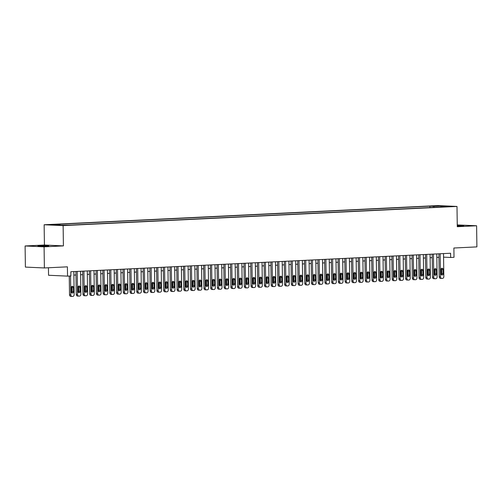 <?xml version="1.0" encoding="UTF-8"?>
<svg xmlns="http://www.w3.org/2000/svg" width="502" height="502" viewBox="0 0 502 502"><rect width="100%" height="100%" fill="white"/><g stroke="black" fill="none" stroke-linecap="round" stroke-linejoin="round"><path stroke-width="0.75" d="M46.617 246.131L48.744 245.905L45.726 245.723L37.92 246.055L46.617 246.131M457.272 226.019L463.785 225.687L457.266 225.536M67.218 225.304L62.875 225.266L67.218 225.304M48.443 267.761L48.543 275.259L67.532 276.125L70.889 275.962L70.832 271.739L450.589 253.24L450.645 257.47L454.009 257.3L453.877 248.013L476.9 246.89L476.605 225.768L457.259 224.921M25.1 245.967L25.395 267.089L44.383 267.955L44.088 246.84L63.409 245.898L63.126 225.624L44.138 224.758L44.427 245.026L25.1 245.967L44.088 246.84M63.126 225.624L456.996 206.441L438.014 205.569L44.138 224.758M447.847 206.46L452.057 206.491L447.847 206.724M434.155 207.364L433.521 206.316L429.932 206.153L56.224 224.356L59.813 224.519L52.421 224.877L60.221 225.235L71.209 225.04L444.916 206.837L441.321 206.673L441.107 207.025M433.521 206.316L440.919 205.958L448.719 206.316L441.321 206.673M67.532 276.125L67.4 266.838L44.383 267.955M456.996 206.441L457.278 226.709L476.605 225.768M443.561 257.143L450.645 257.47M73.888 275.09L75.965 274.989M80.609 274.763L82.686 274.663M87.329 274.437L89.412 274.337M94.05 274.111L96.133 274.01M100.77 273.778L102.854 273.678M107.497 273.452L109.574 273.352M114.218 273.126L116.295 273.025M120.938 272.799L123.015 272.699M127.659 272.473L129.736 272.373M134.379 272.147L136.456 272.04M141.1 271.814L143.183 271.714M147.82 271.488L149.903 271.387M154.541 271.162L156.624 271.061M161.267 270.835L163.345 270.735M167.988 270.509L170.065 270.409M174.709 270.183L176.786 270.076M181.429 269.85L183.506 269.75M188.15 269.524L190.233 269.423M194.87 269.197L196.953 269.097M201.591 268.871L203.674 268.771M208.317 268.545L210.394 268.445M215.038 268.219L217.115 268.112M221.758 267.886L223.836 267.786M228.479 267.56L230.556 267.459M235.2 267.233L237.277 267.133M241.92 266.907L244.003 266.807M248.641 266.581L250.724 266.48M255.361 266.255L257.444 266.148M262.088 265.922L264.165 265.822M268.808 265.596L270.885 265.495M275.529 265.269L277.606 265.169M282.249 264.943L284.327 264.843M288.97 264.617L291.053 264.516M295.691 264.284L297.774 264.184M302.411 263.958L304.494 263.857M309.138 263.632L311.215 263.531M315.858 263.305L317.935 263.205M322.579 262.979L324.656 262.879M329.299 262.653L331.376 262.546M336.02 262.32L338.097 262.22M342.74 261.994L344.824 261.893M349.461 261.667L351.544 261.567M356.182 261.341L358.265 261.241M362.908 261.015L364.985 260.914M369.629 260.689L371.706 260.582M376.349 260.356L378.426 260.256M383.07 260.03L385.147 259.929M389.79 259.703L391.874 259.603M396.511 259.377L398.594 259.277M403.231 259.051L405.315 258.95M409.958 258.725L412.035 258.618M416.679 258.392L418.756 258.292M423.399 258.066L425.476 257.965M430.12 257.739L432.197 257.639M436.84 257.413L438.924 257.313M429.95 207.564L429.932 206.153M59.813 224.519L60.246 225.235M440.737 207.044L440.919 205.958M63.409 245.898L44.427 245.026M443.511 253.585L443.837 276.633A1.694 1.343 92.6 0 1 442.513 278.39L441.842 278.422A1.694 1.343 92.6 0 1 441.741 278.422A1.694 1.343 92.6 0 1 440.474 276.797L440.154 253.748M438.873 253.811L439.194 276.74L440.474 276.797M443.191 273.621A1.355 1.073 -87.4 0 1 441.038 273.728L440.982 269.674A1.355 1.073 -87.4 0 1 443.134 269.568L443.191 273.621L441.904 273.565A1.355 1.073 -87.4 0 1 441.421 274.732M441.465 268.507A1.355 1.073 -87.4 0 1 441.848 269.511L441.904 273.565M441.641 278.415L440.561 278.365A1.694 1.343 -87.4 0 1 440.461 278.365A1.694 1.343 -87.4 0 1 439.194 276.74M436.79 253.918L437.116 276.966A1.694 1.343 92.6 0 1 435.792 278.717L435.121 278.748A1.694 1.343 92.6 0 1 435.021 278.748A1.694 1.343 92.6 0 1 433.753 277.129L433.433 254.081M432.153 254.144L432.473 277.066L433.753 277.129M436.464 273.954A1.355 1.073 -87.4 0 1 434.318 274.054L434.261 270.001A1.355 1.073 -87.4 0 1 436.407 269.894L436.464 273.954L435.184 273.891A1.355 1.073 -87.4 0 1 434.701 275.058M434.745 268.834A1.355 1.073 -87.4 0 1 435.127 269.838L435.184 273.891M434.92 278.742L433.841 278.692A1.694 1.343 -87.4 0 1 433.741 278.692A1.694 1.343 -87.4 0 1 432.473 277.066M430.07 254.244L430.39 277.292A1.694 1.343 92.6 0 1 429.072 279.043L428.401 279.081A1.694 1.343 92.6 0 1 428.3 279.081A1.694 1.343 92.6 0 1 427.033 277.455L426.713 254.407M425.426 254.47L425.746 277.393L427.033 277.455M429.743 274.28A1.355 1.073 -87.4 0 1 427.597 274.381L427.541 270.327A1.355 1.073 -87.4 0 1 429.687 270.227L429.743 274.28L428.463 274.217A1.355 1.073 -87.4 0 1 427.98 275.385M428.024 269.166A1.355 1.073 -87.4 0 1 428.407 270.164L428.463 274.217M428.2 279.068L427.114 279.018A1.694 1.343 -87.4 0 1 427.014 279.018A1.694 1.343 -87.4 0 1 425.746 277.393M423.349 254.57L423.669 277.619A1.694 1.343 92.6 0 1 422.351 279.376L421.68 279.407A1.694 1.343 92.6 0 1 421.58 279.407A1.694 1.343 92.6 0 1 420.312 277.782L419.986 254.734M418.706 254.796L419.026 277.725L420.312 277.782M423.023 274.607A1.355 1.073 -87.4 0 1 420.871 274.713L420.814 270.653A1.355 1.073 -87.4 0 1 422.966 270.553L423.023 274.607L421.743 274.55A1.355 1.073 -87.4 0 1 421.26 275.711M421.297 269.492A1.355 1.073 -87.4 0 1 421.686 270.49L421.743 274.55M421.479 279.394L420.394 279.344A1.694 1.343 -87.4 0 1 420.293 279.344A1.694 1.343 -87.4 0 1 419.026 277.725M416.629 254.897L416.949 277.945A1.694 1.343 92.6 0 1 415.631 279.702L414.959 279.733A1.694 1.343 92.6 0 1 414.859 279.733A1.694 1.343 92.6 0 1 413.592 278.108L413.265 255.06M411.985 255.123L412.305 278.052L413.592 278.108M416.302 274.933A1.355 1.073 -87.4 0 1 414.15 275.04L414.094 270.986A1.355 1.073 -87.4 0 1 416.246 270.879L416.302 274.933L415.022 274.876A1.355 1.073 -87.4 0 1 414.539 276.044M414.577 269.819A1.355 1.073 -87.4 0 1 414.966 270.823L415.022 274.876M414.759 279.721L413.673 279.677A1.694 1.343 -87.4 0 1 413.573 279.677A1.694 1.343 -87.4 0 1 412.305 278.052M409.908 255.223L410.228 278.271A1.694 1.343 92.6 0 1 408.91 280.028L408.233 280.06A1.694 1.343 92.6 0 1 408.132 280.06A1.694 1.343 92.6 0 1 406.871 278.434L406.545 255.386M405.265 255.449L405.585 278.378L406.871 278.434M409.582 275.259A1.355 1.073 -87.4 0 1 407.429 275.366L407.373 271.312A1.355 1.073 -87.4 0 1 409.525 271.205L409.582 275.259L408.295 275.203A1.355 1.073 -87.4 0 1 407.812 276.37M407.856 270.145A1.355 1.073 -87.4 0 1 408.239 271.149L408.295 275.203M408.032 280.053L406.953 280.003A1.694 1.343 -87.4 0 1 406.852 280.003A1.694 1.343 -87.4 0 1 405.585 278.378M403.188 255.549L403.508 278.597A1.694 1.343 92.6 0 1 402.184 280.354L401.512 280.386A1.694 1.343 92.6 0 1 401.412 280.386A1.694 1.343 92.6 0 1 400.144 278.761L399.824 255.713M398.544 255.775L398.864 278.704L400.144 278.761M402.861 275.585A1.355 1.073 -87.4 0 1 400.709 275.692L400.652 271.638A1.355 1.073 -87.4 0 1 402.805 271.532L402.861 275.585L401.575 275.529A1.355 1.073 -87.4 0 1 401.092 276.696M401.136 270.471A1.355 1.073 -87.4 0 1 401.518 271.475L401.575 275.529M401.311 280.38L400.232 280.329A1.694 1.343 -87.4 0 1 400.132 280.329A1.694 1.343 -87.4 0 1 398.864 278.704M396.467 255.882L396.787 278.93A1.694 1.343 92.6 0 1 395.463 280.681L394.792 280.712A1.694 1.343 92.6 0 1 394.691 280.712A1.694 1.343 92.6 0 1 393.424 279.093L393.104 256.045M391.824 256.108L392.144 279.03L393.424 279.093M396.141 275.918A1.355 1.073 -87.4 0 1 393.988 276.018L393.932 271.965A1.355 1.073 -87.4 0 1 396.084 271.858L396.141 275.918L394.854 275.855A1.355 1.073 -87.4 0 1 394.371 277.022M394.415 270.798A1.355 1.073 -87.4 0 1 394.798 271.802L394.854 275.855M394.591 280.706L393.512 280.656A1.694 1.343 -87.4 0 1 393.411 280.656A1.694 1.343 -87.4 0 1 392.144 279.03M389.74 256.208L390.067 279.256A1.694 1.343 92.6 0 1 388.743 281.007L388.071 281.045A1.694 1.343 92.6 0 1 387.971 281.045A1.694 1.343 92.6 0 1 386.703 279.419L386.383 256.371M385.103 256.434L385.423 279.357L386.703 279.419M389.414 276.244A1.355 1.073 -87.4 0 1 387.268 276.345L387.211 272.291A1.355 1.073 -87.4 0 1 389.357 272.191L389.414 276.244L388.134 276.182A1.355 1.073 -87.4 0 1 387.651 277.349M387.695 271.13A1.355 1.073 -87.4 0 1 388.077 272.128L388.134 276.182M387.87 281.032L386.791 280.982A1.694 1.343 -87.4 0 1 386.691 280.982A1.694 1.343 -87.4 0 1 385.423 279.357M383.02 256.535L383.346 279.583A1.694 1.343 92.6 0 1 382.022 281.34L381.351 281.371A1.694 1.343 92.6 0 1 381.25 281.371A1.694 1.343 92.6 0 1 379.983 279.746L379.663 256.698M378.382 256.76L378.703 279.689L379.983 279.746M382.693 276.571A1.355 1.073 -87.4 0 1 380.547 276.677L380.491 272.617A1.355 1.073 -87.4 0 1 382.637 272.517L382.693 276.571L381.413 276.514A1.355 1.073 -87.4 0 1 380.93 277.675M380.974 271.457A1.355 1.073 -87.4 0 1 381.357 272.454L381.413 276.514M381.15 281.358L380.07 281.308A1.694 1.343 -87.4 0 1 379.964 281.308A1.694 1.343 -87.4 0 1 378.703 279.689M376.299 256.861L376.619 279.909A1.694 1.343 92.6 0 1 375.301 281.666L374.63 281.697A1.694 1.343 92.6 0 1 374.53 281.697A1.694 1.343 92.6 0 1 373.262 280.072L372.942 257.024M371.656 257.087L371.976 280.016L373.262 280.072M375.973 276.897A1.355 1.073 -87.4 0 1 373.821 277.004L373.764 272.95A1.355 1.073 -87.4 0 1 375.916 272.843L375.973 276.897L374.693 276.84A1.355 1.073 -87.4 0 1 374.21 278.008M374.254 271.783A1.355 1.073 -87.4 0 1 374.636 272.787L374.693 276.84M374.429 281.685L373.344 281.641A1.694 1.343 -87.4 0 1 373.243 281.641A1.694 1.343 -87.4 0 1 371.976 280.016M369.579 257.187L369.899 280.235A1.694 1.343 92.6 0 1 368.581 281.992L367.91 282.024A1.694 1.343 92.6 0 1 367.809 282.024A1.694 1.343 92.6 0 1 366.542 280.398L366.215 257.35M364.935 257.413L365.255 280.342L366.542 280.398M369.252 277.223A1.355 1.073 -87.4 0 1 367.1 277.33L367.044 273.276A1.355 1.073 -87.4 0 1 369.196 273.17L369.252 277.223L367.972 277.167A1.355 1.073 -87.4 0 1 367.489 278.334M367.527 272.109A1.355 1.073 -87.4 0 1 367.916 273.113L367.972 277.167M367.709 282.017L366.623 281.967A1.694 1.343 -87.4 0 1 366.523 281.967A1.694 1.343 -87.4 0 1 365.255 280.342M362.858 257.513L363.178 280.562A1.694 1.343 92.6 0 1 361.86 282.319L361.189 282.35A1.694 1.343 92.6 0 1 361.082 282.35A1.694 1.343 92.6 0 1 359.821 280.731L359.495 257.683M358.215 257.739L358.535 280.668L359.821 280.731M362.532 277.55A1.355 1.073 -87.4 0 1 360.38 277.656L360.323 273.603A1.355 1.073 -87.4 0 1 362.475 273.496L362.532 277.55L361.252 277.493A1.355 1.073 -87.4 0 1 360.762 278.66M360.806 272.435A1.355 1.073 -87.4 0 1 361.195 273.439L361.252 277.493M360.982 282.344L359.903 282.293A1.694 1.343 -87.4 0 1 359.802 282.293A1.694 1.343 -87.4 0 1 358.535 280.668M356.138 257.846L356.458 280.894A1.694 1.343 92.6 0 1 355.14 282.645L354.462 282.676A1.694 1.343 92.6 0 1 354.362 282.682A1.694 1.343 92.6 0 1 353.094 281.057L352.774 258.009M351.494 258.072L351.814 280.994L353.094 281.057M355.811 277.882A1.355 1.073 -87.4 0 1 353.659 277.982L353.603 273.929A1.355 1.073 -87.4 0 1 355.755 273.822L355.811 277.882L354.525 277.819A1.355 1.073 -87.4 0 1 354.042 278.986M354.086 272.762A1.355 1.073 -87.4 0 1 354.468 273.766L354.525 277.819M354.261 282.67L353.182 282.62A1.694 1.343 -87.4 0 1 353.082 282.62A1.694 1.343 -87.4 0 1 351.814 280.994M349.417 258.172L349.737 281.22A1.694 1.343 92.6 0 1 348.413 282.971L347.742 283.009A1.694 1.343 92.6 0 1 347.641 283.009A1.694 1.343 92.6 0 1 346.374 281.384L346.054 258.335M344.774 258.398L345.094 281.321L346.374 281.384M349.091 278.208A1.355 1.073 -87.4 0 1 346.938 278.315L346.882 274.255A1.355 1.073 -87.4 0 1 349.034 274.155L349.091 278.208L347.804 278.146A1.355 1.073 -87.4 0 1 347.321 279.313M347.365 273.094A1.355 1.073 -87.4 0 1 347.748 274.092L347.804 278.146M347.541 282.996L346.462 282.946A1.694 1.343 -87.4 0 1 346.361 282.946A1.694 1.343 -87.4 0 1 345.094 281.321M342.69 258.499L343.017 281.547A1.694 1.343 92.6 0 1 341.693 283.304L341.021 283.335A1.694 1.343 92.6 0 1 340.921 283.335A1.694 1.343 92.6 0 1 339.653 281.71L339.333 258.662M338.053 258.725L338.373 281.653L339.653 281.71M342.37 278.535A1.355 1.073 -87.4 0 1 340.218 278.641L340.161 274.588A1.355 1.073 -87.4 0 1 342.314 274.481L342.37 278.535L341.084 278.478A1.355 1.073 -87.4 0 1 340.601 279.639M340.645 273.421A1.355 1.073 -87.4 0 1 341.027 274.418L341.084 278.478M340.82 283.323L339.741 283.272A1.694 1.343 -87.4 0 1 339.641 283.272A1.694 1.343 -87.4 0 1 338.373 281.653M335.97 258.825L336.296 281.873A1.694 1.343 92.6 0 1 334.972 283.63L334.301 283.661A1.694 1.343 92.6 0 1 334.2 283.661A1.694 1.343 92.6 0 1 332.933 282.036L332.613 258.988M331.333 259.051L331.653 281.98L332.933 282.036M335.643 278.861A1.355 1.073 -87.4 0 1 333.497 278.968L333.441 274.914A1.355 1.073 -87.4 0 1 335.587 274.807L335.643 278.861L334.363 278.805A1.355 1.073 -87.4 0 1 333.88 279.972M333.924 273.747A1.355 1.073 -87.4 0 1 334.307 274.751L334.363 278.805M334.1 283.655L333.021 283.605A1.694 1.343 -87.4 0 1 332.92 283.605A1.694 1.343 -87.4 0 1 331.653 281.98M329.249 259.151L329.569 282.199A1.694 1.343 92.6 0 1 328.252 283.956L327.58 283.988A1.694 1.343 92.6 0 1 327.48 283.988A1.694 1.343 92.6 0 1 326.212 282.362L325.892 259.314M324.606 259.377L324.926 282.306L326.212 282.362M328.923 279.187A1.355 1.073 -87.4 0 1 326.777 279.294L326.72 275.24A1.355 1.073 -87.4 0 1 328.866 275.134L328.923 279.187L327.643 279.131A1.355 1.073 -87.4 0 1 327.16 280.298M327.204 274.073A1.355 1.073 -87.4 0 1 327.586 275.077L327.643 279.131M327.379 283.981L326.294 283.931A1.694 1.343 -87.4 0 1 326.193 283.931A1.694 1.343 -87.4 0 1 324.926 282.306M322.529 259.478L322.849 282.526A1.694 1.343 92.6 0 1 321.531 284.283L320.86 284.314A1.694 1.343 92.6 0 1 320.759 284.314A1.694 1.343 92.6 0 1 319.492 282.695L319.165 259.647M317.885 259.703L318.205 282.632L319.492 282.695M322.202 279.52A1.355 1.073 -87.4 0 1 320.05 279.62L319.994 275.567A1.355 1.073 -87.4 0 1 322.146 275.46L322.202 279.52L320.922 279.457A1.355 1.073 -87.4 0 1 320.439 280.624M320.477 274.399A1.355 1.073 -87.4 0 1 320.866 275.403L320.922 279.457M320.659 284.308L319.573 284.257A1.694 1.343 -87.4 0 1 319.473 284.257A1.694 1.343 -87.4 0 1 318.205 282.632M315.808 259.81L316.128 282.858A1.694 1.343 92.6 0 1 314.81 284.609L314.139 284.647A1.694 1.343 92.6 0 1 314.039 284.647A1.694 1.343 92.6 0 1 312.771 283.021L312.445 259.973M311.165 260.036L311.485 282.959L312.771 283.021M315.482 279.846A1.355 1.073 -87.4 0 1 313.33 279.947L313.273 275.893A1.355 1.073 -87.4 0 1 315.425 275.793L315.482 279.846L314.202 279.783A1.355 1.073 -87.4 0 1 313.719 280.951M313.756 274.726A1.355 1.073 -87.4 0 1 314.145 275.73L314.202 279.783M313.938 284.634L312.853 284.584A1.694 1.343 -87.4 0 1 312.752 284.584A1.694 1.343 -87.4 0 1 311.485 282.959M309.088 260.136L309.408 283.184A1.694 1.343 92.6 0 1 308.09 284.935L307.412 284.973A1.694 1.343 92.6 0 1 307.312 284.973A1.694 1.343 92.6 0 1 306.044 283.348L305.724 260.3M304.444 260.362L304.764 283.291L306.044 283.348M308.761 280.172A1.355 1.073 -87.4 0 1 306.609 280.279L306.553 276.219A1.355 1.073 -87.4 0 1 308.705 276.119L308.761 280.172L307.475 280.116A1.355 1.073 -87.4 0 1 306.992 281.277M307.036 275.058A1.355 1.073 -87.4 0 1 307.419 276.056L307.475 280.116M307.211 284.96L306.132 284.91A1.694 1.343 -87.4 0 1 306.032 284.91A1.694 1.343 -87.4 0 1 304.764 283.291M302.367 260.463L302.687 283.511A1.694 1.343 92.6 0 1 301.363 285.268L300.692 285.299A1.694 1.343 92.6 0 1 300.591 285.299A1.694 1.343 92.6 0 1 299.324 283.674L299.004 260.626M297.724 260.689L298.044 283.617L299.324 283.674M302.041 280.499A1.355 1.073 -87.4 0 1 299.889 280.605L299.832 276.552A1.355 1.073 -87.4 0 1 301.984 276.445L302.041 280.499L300.754 280.442A1.355 1.073 -87.4 0 1 300.271 281.603M300.315 275.385A1.355 1.073 -87.4 0 1 300.698 276.389L300.754 280.442M300.491 285.287L299.412 285.243A1.694 1.343 -87.4 0 1 299.311 285.243A1.694 1.343 -87.4 0 1 298.044 283.617M295.647 260.789L295.967 283.837A1.694 1.343 92.6 0 1 294.643 285.594L293.971 285.625A1.694 1.343 92.6 0 1 293.871 285.625A1.694 1.343 92.6 0 1 292.603 284L292.283 260.952M291.003 261.015L291.323 283.944L292.603 284M295.32 280.825A1.355 1.073 -87.4 0 1 293.168 280.932L293.112 276.878A1.355 1.073 -87.4 0 1 295.264 276.771L295.32 280.825L294.034 280.769A1.355 1.073 -87.4 0 1 293.551 281.936M293.595 275.711A1.355 1.073 -87.4 0 1 293.977 276.715L294.034 280.769M293.77 285.619L292.691 285.569A1.694 1.343 -87.4 0 1 292.591 285.569A1.694 1.343 -87.4 0 1 291.323 283.944M288.92 261.115L289.246 284.163A1.694 1.343 92.6 0 1 287.922 285.92L287.251 285.952A1.694 1.343 92.6 0 1 287.15 285.952A1.694 1.343 92.6 0 1 285.883 284.327L285.563 261.278M284.283 261.341L284.603 284.27L285.883 284.327M288.594 281.151A1.355 1.073 -87.4 0 1 286.447 281.258L286.391 277.204A1.355 1.073 -87.4 0 1 288.537 277.098L288.594 281.151L287.313 281.095A1.355 1.073 -87.4 0 1 286.83 282.262M286.874 276.037A1.355 1.073 -87.4 0 1 287.257 277.041L287.313 281.095M287.05 285.945L285.971 285.895A1.694 1.343 -87.4 0 1 285.87 285.895A1.694 1.343 -87.4 0 1 284.603 284.27M282.199 261.442L282.526 284.49A1.694 1.343 92.6 0 1 281.202 286.247L280.53 286.278A1.694 1.343 92.6 0 1 280.43 286.278A1.694 1.343 92.6 0 1 279.162 284.659L278.842 261.611M277.562 261.674L277.882 284.596L279.162 284.659M281.873 281.484A1.355 1.073 -87.4 0 1 279.727 281.584L279.67 277.531A1.355 1.073 -87.4 0 1 281.817 277.424L281.873 281.484L280.593 281.421A1.355 1.073 -87.4 0 1 280.11 282.588M280.154 276.364A1.355 1.073 -87.4 0 1 280.536 277.368L280.593 281.421M280.329 286.272L279.25 286.222A1.694 1.343 -87.4 0 1 279.143 286.222A1.694 1.343 -87.4 0 1 277.882 284.596M275.479 261.774L275.799 284.822A1.694 1.343 92.6 0 1 274.481 286.573L273.81 286.611A1.694 1.343 92.6 0 1 273.709 286.611A1.694 1.343 92.6 0 1 272.442 284.985L272.122 261.937M270.835 262L271.155 284.923L272.442 284.985M275.152 281.81A1.355 1.073 -87.4 0 1 273 281.911L272.944 277.857A1.355 1.073 -87.4 0 1 275.096 277.757L275.152 281.81L273.872 281.748A1.355 1.073 -87.4 0 1 273.389 282.915M273.433 276.69A1.355 1.073 -87.4 0 1 273.816 277.694L273.872 281.748M273.609 286.598L272.523 286.548A1.694 1.343 -87.4 0 1 272.423 286.548A1.694 1.343 -87.4 0 1 271.155 284.923M268.758 262.1L269.078 285.149A1.694 1.343 92.6 0 1 267.761 286.899L267.089 286.937A1.694 1.343 92.6 0 1 266.989 286.937A1.694 1.343 92.6 0 1 265.721 285.312L265.395 262.264M264.115 262.326L264.435 285.255L265.721 285.312M268.432 282.137A1.355 1.073 -87.4 0 1 266.28 282.243L266.223 278.183A1.355 1.073 -87.4 0 1 268.375 278.083L268.432 282.137L267.152 282.08A1.355 1.073 -87.4 0 1 266.669 283.241M266.706 277.022A1.355 1.073 -87.4 0 1 267.095 278.02L267.152 282.08M266.888 286.924L265.803 286.874A1.694 1.343 -87.4 0 1 265.702 286.874A1.694 1.343 -87.4 0 1 264.435 285.255M262.038 262.427L262.358 285.475A1.694 1.343 92.6 0 1 261.04 287.232L260.369 287.263A1.694 1.343 92.6 0 1 260.262 287.263A1.694 1.343 92.6 0 1 259.001 285.638L258.674 262.59M257.394 262.653L257.714 285.582L259.001 285.638M261.711 282.463A1.355 1.073 -87.4 0 1 259.559 282.57L259.503 278.516A1.355 1.073 -87.4 0 1 261.655 278.409L261.711 282.463L260.431 282.406A1.355 1.073 -87.4 0 1 259.942 283.574M259.986 277.349A1.355 1.073 -87.4 0 1 260.375 278.353L260.431 282.406M260.161 287.251L259.082 287.207A1.694 1.343 -87.4 0 1 258.982 287.207A1.694 1.343 -87.4 0 1 257.714 285.582M255.317 262.753L255.637 285.801A1.694 1.343 92.6 0 1 254.319 287.558L253.642 287.59A1.694 1.343 92.6 0 1 253.541 287.59A1.694 1.343 92.6 0 1 252.274 285.964L251.954 262.916M250.674 262.979L250.994 285.908L252.274 285.964M254.991 282.789A1.355 1.073 -87.4 0 1 252.839 282.896L252.782 278.842A1.355 1.073 -87.4 0 1 254.934 278.735L254.991 282.789L253.705 282.733A1.355 1.073 -87.4 0 1 253.221 283.9M253.265 277.675A1.355 1.073 -87.4 0 1 253.648 278.679L253.705 282.733M253.441 287.583L252.362 287.533A1.694 1.343 -87.4 0 1 252.261 287.533A1.694 1.343 -87.4 0 1 250.994 285.908M248.597 263.079L248.917 286.127A1.694 1.343 92.6 0 1 247.593 287.884L246.921 287.916A1.694 1.343 92.6 0 1 246.821 287.916A1.694 1.343 92.6 0 1 245.553 286.291L245.233 263.243M243.953 263.305L244.273 286.234L245.553 286.291M248.27 283.115A1.355 1.073 -87.4 0 1 246.118 283.222L246.062 279.168A1.355 1.073 -87.4 0 1 248.214 279.062L248.27 283.115L246.984 283.059A1.355 1.073 -87.4 0 1 246.501 284.226M246.545 278.001A1.355 1.073 -87.4 0 1 246.928 279.005L246.984 283.059M246.72 287.91L245.641 287.859A1.694 1.343 -87.4 0 1 245.541 287.859A1.694 1.343 -87.4 0 1 244.273 286.234M241.87 263.412L242.196 286.46A1.694 1.343 92.6 0 1 240.872 288.211L240.201 288.242A1.694 1.343 92.6 0 1 240.1 288.242A1.694 1.343 92.6 0 1 238.833 286.623L238.513 263.575M237.233 263.638L237.553 286.56L238.833 286.623M241.55 283.448A1.355 1.073 -87.4 0 1 239.398 283.548L239.341 279.495A1.355 1.073 -87.4 0 1 241.493 279.388L241.55 283.448L240.263 283.385A1.355 1.073 -87.4 0 1 239.78 284.552M239.824 278.328A1.355 1.073 -87.4 0 1 240.207 279.332L240.263 283.385M240 288.236L238.921 288.186A1.694 1.343 -87.4 0 1 238.82 288.186A1.694 1.343 -87.4 0 1 237.553 286.56M235.149 263.738L235.476 286.786A1.694 1.343 92.6 0 1 234.152 288.537L233.48 288.575A1.694 1.343 92.6 0 1 233.38 288.575A1.694 1.343 92.6 0 1 232.112 286.949L231.792 263.901M230.512 263.964L230.832 286.887L232.112 286.949M234.823 283.774A1.355 1.073 -87.4 0 1 232.677 283.875L232.621 279.821A1.355 1.073 -87.4 0 1 234.767 279.721L234.823 283.774L233.543 283.712A1.355 1.073 -87.4 0 1 233.06 284.879M233.104 278.654A1.355 1.073 -87.4 0 1 233.486 279.658L233.543 283.712M233.279 288.562L232.2 288.512A1.694 1.343 -87.4 0 1 232.1 288.512A1.694 1.343 -87.4 0 1 230.832 286.887M228.429 264.065L228.749 287.113A1.694 1.343 92.6 0 1 227.431 288.87L226.76 288.901A1.694 1.343 92.6 0 1 226.659 288.901A1.694 1.343 92.6 0 1 225.392 287.276L225.072 264.228M223.785 264.29L224.105 287.219L225.392 287.276M228.103 284.101A1.355 1.073 -87.4 0 1 225.956 284.207L225.9 280.147A1.355 1.073 -87.4 0 1 228.046 280.047L228.103 284.101L226.822 284.044A1.355 1.073 -87.4 0 1 226.339 285.205M226.383 278.986A1.355 1.073 -87.4 0 1 226.766 279.984L226.822 284.044M226.559 288.888L225.473 288.838A1.694 1.343 -87.4 0 1 225.373 288.838A1.694 1.343 -87.4 0 1 224.105 287.219M221.708 264.391L222.028 287.439A1.694 1.343 92.6 0 1 220.711 289.196L220.039 289.227A1.694 1.343 92.6 0 1 219.939 289.227A1.694 1.343 92.6 0 1 218.671 287.602L218.345 264.554M217.065 264.617L217.385 287.546L218.671 287.602M221.382 284.427A1.355 1.073 -87.4 0 1 219.23 284.534L219.173 280.48A1.355 1.073 -87.4 0 1 221.326 280.373L221.382 284.427L220.102 284.37A1.355 1.073 -87.4 0 1 219.619 285.538M219.656 279.313A1.355 1.073 -87.4 0 1 220.045 280.317L220.102 284.37M219.838 289.215L218.753 289.171A1.694 1.343 -87.4 0 1 218.652 289.171A1.694 1.343 -87.4 0 1 217.385 287.546M214.988 264.717L215.308 287.765A1.694 1.343 92.6 0 1 213.99 289.522L213.319 289.554A1.694 1.343 92.6 0 1 213.218 289.554A1.694 1.343 92.6 0 1 211.951 287.928L211.624 264.88M210.344 264.943L210.664 287.872L211.951 287.928M214.661 284.753A1.355 1.073 -87.4 0 1 212.509 284.86L212.453 280.806A1.355 1.073 -87.4 0 1 214.605 280.7L214.661 284.753L213.381 284.697A1.355 1.073 -87.4 0 1 212.898 285.864M212.936 279.639A1.355 1.073 -87.4 0 1 213.325 280.643L213.381 284.697M213.118 289.547L212.032 289.497A1.694 1.343 -87.4 0 1 211.932 289.497A1.694 1.343 -87.4 0 1 210.664 287.872M208.267 265.043L208.587 288.092A1.694 1.343 92.6 0 1 207.27 289.849L206.592 289.88A1.694 1.343 92.6 0 1 206.491 289.88A1.694 1.343 92.6 0 1 205.224 288.255L204.904 265.207M203.624 265.269L203.944 288.198L205.224 288.255M207.941 285.08A1.355 1.073 -87.4 0 1 205.789 285.186L205.732 281.133A1.355 1.073 -87.4 0 1 207.884 281.026L207.941 285.08L206.655 285.023A1.355 1.073 -87.4 0 1 206.171 286.19M206.215 279.965A1.355 1.073 -87.4 0 1 206.598 280.969L206.655 285.023M206.391 289.874L205.312 289.823A1.694 1.343 -87.4 0 1 205.211 289.823A1.694 1.343 -87.4 0 1 203.944 288.198M201.547 265.376L201.867 288.424A1.694 1.343 92.6 0 1 200.543 290.175L199.871 290.206A1.694 1.343 92.6 0 1 199.771 290.206A1.694 1.343 92.6 0 1 198.503 288.587L198.183 265.539M196.903 265.602L197.223 288.524L198.503 288.587M201.22 285.412A1.355 1.073 -87.4 0 1 199.068 285.512L199.012 281.459A1.355 1.073 -87.4 0 1 201.164 281.352L201.22 285.412L199.934 285.349A1.355 1.073 -87.4 0 1 199.451 286.517M199.495 280.292A1.355 1.073 -87.4 0 1 199.878 281.296L199.934 285.349M199.67 290.2L198.591 290.15A1.694 1.343 -87.4 0 1 198.491 290.15A1.694 1.343 -87.4 0 1 197.223 288.524M194.82 265.702L195.146 288.75A1.694 1.343 92.6 0 1 193.822 290.501L193.151 290.539A1.694 1.343 92.6 0 1 193.05 290.539A1.694 1.343 92.6 0 1 191.783 288.914L191.463 265.865M190.183 265.928L190.503 288.851L191.783 288.914M194.5 285.738A1.355 1.073 -87.4 0 1 192.348 285.839L192.291 281.785A1.355 1.073 -87.4 0 1 194.443 281.685L194.5 285.738L193.214 285.676A1.355 1.073 -87.4 0 1 192.73 286.843M192.774 280.624A1.355 1.073 -87.4 0 1 193.157 281.622L193.214 285.676M192.95 290.526L191.871 290.476A1.694 1.343 -87.4 0 1 191.77 290.476A1.694 1.343 -87.4 0 1 190.503 288.851M188.099 266.029L188.426 289.077A1.694 1.343 92.6 0 1 187.102 290.834L186.43 290.865A1.694 1.343 92.6 0 1 186.33 290.865A1.694 1.343 92.6 0 1 185.062 289.24L184.742 266.192M183.462 266.255L183.782 289.183L185.062 289.24M187.773 286.065A1.355 1.073 -87.4 0 1 185.627 286.171L185.571 282.111A1.355 1.073 -87.4 0 1 187.717 282.011L187.773 286.065L186.493 286.008A1.355 1.073 -87.4 0 1 186.01 287.169M186.054 280.951A1.355 1.073 -87.4 0 1 186.437 281.948L186.493 286.008M186.229 290.853L185.15 290.802A1.694 1.343 -87.4 0 1 185.05 290.802A1.694 1.343 -87.4 0 1 183.782 289.183M181.379 266.355L181.705 289.403A1.694 1.343 92.6 0 1 180.381 291.16L179.71 291.191A1.694 1.343 92.6 0 1 179.609 291.191A1.694 1.343 92.6 0 1 178.342 289.566L178.022 266.518M176.742 266.581L177.062 289.51L178.342 289.566M181.053 286.391A1.355 1.073 -87.4 0 1 178.907 286.498L178.85 282.444A1.355 1.073 -87.4 0 1 180.996 282.337L181.053 286.391L179.772 286.335A1.355 1.073 -87.4 0 1 179.289 287.502M179.333 281.277A1.355 1.073 -87.4 0 1 179.716 282.281L179.772 286.335M179.509 291.179L178.43 291.135A1.694 1.343 -87.4 0 1 178.323 291.135A1.694 1.343 -87.4 0 1 177.062 289.51M174.658 266.681L174.978 289.729A1.694 1.343 92.6 0 1 173.661 291.486L172.989 291.518A1.694 1.343 92.6 0 1 172.889 291.518A1.694 1.343 92.6 0 1 171.621 289.892L171.301 266.844M170.015 266.907L170.335 289.836L171.621 289.892M174.332 286.717A1.355 1.073 -87.4 0 1 172.18 286.824L172.123 282.77A1.355 1.073 -87.4 0 1 174.276 282.664L174.332 286.717L173.052 286.661A1.355 1.073 -87.4 0 1 172.569 287.828M172.606 281.603A1.355 1.073 -87.4 0 1 172.995 282.607L173.052 286.661M172.788 291.511L171.703 291.461A1.694 1.343 -87.4 0 1 171.602 291.461A1.694 1.343 -87.4 0 1 170.335 289.836M167.938 267.008L168.258 290.056A1.694 1.343 92.6 0 1 166.94 291.813L166.269 291.844A1.694 1.343 92.6 0 1 166.168 291.844A1.694 1.343 92.6 0 1 164.901 290.219L164.574 267.177M163.294 267.233L163.614 290.162L164.901 290.219M167.612 287.044A1.355 1.073 -87.4 0 1 165.459 287.15L165.403 283.097A1.355 1.073 -87.4 0 1 167.555 282.99L167.612 287.044L166.331 286.987A1.355 1.073 -87.4 0 1 165.848 288.154M165.886 281.929A1.355 1.073 -87.4 0 1 166.275 282.933L166.331 286.987M166.068 291.838L164.982 291.787A1.694 1.343 -87.4 0 1 164.882 291.787A1.694 1.343 -87.4 0 1 163.614 290.162M161.217 267.34L161.537 290.388A1.694 1.343 92.6 0 1 160.22 292.139L159.548 292.17A1.694 1.343 92.6 0 1 159.441 292.17A1.694 1.343 92.6 0 1 158.18 290.551L157.854 267.503M156.574 267.566L156.894 290.489L158.18 290.551M160.891 287.376A1.355 1.073 -87.4 0 1 158.739 287.477L158.682 283.423A1.355 1.073 -87.4 0 1 160.835 283.316L160.891 287.376L159.611 287.313A1.355 1.073 -87.4 0 1 159.121 288.481M159.165 282.256A1.355 1.073 -87.4 0 1 159.548 283.26L159.611 287.313M159.341 292.164L158.262 292.114A1.694 1.343 -87.4 0 1 158.161 292.114A1.694 1.343 -87.4 0 1 156.894 290.489M154.497 267.666L154.817 290.714A1.694 1.343 92.6 0 1 153.499 292.465L152.821 292.503A1.694 1.343 92.6 0 1 152.721 292.503A1.694 1.343 92.6 0 1 151.453 290.878L151.133 267.83M149.853 267.892L150.173 290.815L151.453 290.878M154.17 287.702A1.355 1.073 -87.4 0 1 152.018 287.809L151.962 283.749A1.355 1.073 -87.4 0 1 154.114 283.649L154.17 287.702L152.884 287.64A1.355 1.073 -87.4 0 1 152.401 288.807M152.445 282.588A1.355 1.073 -87.4 0 1 152.828 283.586L152.884 287.64M152.621 292.49L151.541 292.44A1.694 1.343 -87.4 0 1 151.441 292.44A1.694 1.343 -87.4 0 1 150.173 290.815M147.776 267.993L148.096 291.041A1.694 1.343 92.6 0 1 146.772 292.798L146.101 292.829A1.694 1.343 92.6 0 1 146 292.829A1.694 1.343 92.6 0 1 144.733 291.204L144.413 268.156M143.133 268.219L143.453 291.147L144.733 291.204M147.45 288.029A1.355 1.073 -87.4 0 1 145.298 288.135L145.241 284.082A1.355 1.073 -87.4 0 1 147.393 283.975L147.45 288.029L146.164 287.972A1.355 1.073 -87.4 0 1 145.68 289.133M145.724 282.915A1.355 1.073 -87.4 0 1 146.107 283.912L146.164 287.972M145.9 292.817L144.821 292.766A1.694 1.343 -87.4 0 1 144.72 292.766A1.694 1.343 -87.4 0 1 143.453 291.147M141.049 268.319L141.376 291.367A1.694 1.343 92.6 0 1 140.052 293.124L139.38 293.155A1.694 1.343 92.6 0 1 139.28 293.155A1.694 1.343 92.6 0 1 138.012 291.53L137.692 268.482M136.412 268.545L136.732 291.474L138.012 291.53M140.729 288.355A1.355 1.073 -87.4 0 1 138.577 288.462L138.521 284.408A1.355 1.073 -87.4 0 1 140.673 284.301L140.729 288.355L139.443 288.299A1.355 1.073 -87.4 0 1 138.96 289.466M139.004 283.241A1.355 1.073 -87.4 0 1 139.387 284.245L139.443 288.299M139.179 293.149L138.1 293.099A1.694 1.343 -87.4 0 1 138 293.099A1.694 1.343 -87.4 0 1 136.732 291.474M134.329 268.645L134.655 291.693A1.694 1.343 92.6 0 1 133.331 293.45L132.66 293.482A1.694 1.343 92.6 0 1 132.559 293.482A1.694 1.343 92.6 0 1 131.292 291.857L130.972 268.808M129.692 268.871L130.012 291.8L131.292 291.857M134.003 288.681A1.355 1.073 -87.4 0 1 131.857 288.788L131.8 284.734A1.355 1.073 -87.4 0 1 133.946 284.628L134.003 288.681L132.723 288.625A1.355 1.073 -87.4 0 1 132.239 289.792M132.283 283.567A1.355 1.073 -87.4 0 1 132.666 284.571L132.723 288.625M132.459 293.475L131.38 293.425A1.694 1.343 -87.4 0 1 131.279 293.425A1.694 1.343 -87.4 0 1 130.012 291.8M127.608 268.972L127.928 292.02A1.694 1.343 92.6 0 1 126.611 293.777L125.939 293.808A1.694 1.343 92.6 0 1 125.839 293.808A1.694 1.343 92.6 0 1 124.571 292.189L124.251 269.141M122.965 269.197L123.285 292.126L124.571 292.189M127.282 289.014A1.355 1.073 -87.4 0 1 125.136 289.114L125.073 285.061A1.355 1.073 -87.4 0 1 127.226 284.954L127.282 289.014L126.002 288.951A1.355 1.073 -87.4 0 1 125.519 290.118M125.563 283.894A1.355 1.073 -87.4 0 1 125.946 284.898L126.002 288.951M125.738 293.802L124.653 293.752A1.694 1.343 -87.4 0 1 124.552 293.752A1.694 1.343 -87.4 0 1 123.285 292.126M120.888 269.304L121.208 292.352A1.694 1.343 92.6 0 1 119.89 294.103L119.219 294.141A1.694 1.343 92.6 0 1 119.118 294.141A1.694 1.343 92.6 0 1 117.851 292.515L117.524 269.467M116.244 269.53L116.564 292.453L117.851 292.515M120.562 289.34A1.355 1.073 -87.4 0 1 118.409 289.441L118.353 285.387A1.355 1.073 -87.4 0 1 120.505 285.287L120.562 289.34L119.281 289.277A1.355 1.073 -87.4 0 1 118.798 290.445M118.836 284.22A1.355 1.073 -87.4 0 1 119.225 285.224L119.281 289.277M119.018 294.128L117.932 294.078A1.694 1.343 -87.4 0 1 117.832 294.078A1.694 1.343 -87.4 0 1 116.564 292.453M114.167 269.63L114.487 292.679A1.694 1.343 92.6 0 1 113.17 294.429L112.498 294.467A1.694 1.343 92.6 0 1 112.398 294.467A1.694 1.343 92.6 0 1 111.13 292.842L110.804 269.794M109.524 269.856L109.844 292.785L111.13 292.842M113.841 289.667A1.355 1.073 -87.4 0 1 111.689 289.773L111.632 285.713A1.355 1.073 -87.4 0 1 113.785 285.613L113.841 289.667L112.561 289.61A1.355 1.073 -87.4 0 1 112.078 290.771M112.115 284.552A1.355 1.073 -87.4 0 1 112.504 285.55L112.561 289.61M112.297 294.454L111.212 294.404A1.694 1.343 -87.4 0 1 111.111 294.404A1.694 1.343 -87.4 0 1 109.844 292.785M107.447 269.957L107.767 293.005A1.694 1.343 92.6 0 1 106.449 294.762L105.771 294.793A1.694 1.343 92.6 0 1 105.671 294.793A1.694 1.343 92.6 0 1 104.403 293.168L104.083 270.12M102.803 270.183L103.123 293.112L104.403 293.168M107.121 289.993A1.355 1.073 -87.4 0 1 104.968 290.1L104.912 286.046A1.355 1.073 -87.4 0 1 107.064 285.939L107.121 289.993L105.834 289.936A1.355 1.073 -87.4 0 1 105.351 291.097M105.395 284.879A1.355 1.073 -87.4 0 1 105.778 285.883L105.834 289.936M105.571 294.781L104.491 294.73A1.694 1.343 -87.4 0 1 104.391 294.737A1.694 1.343 -87.4 0 1 103.123 293.112M100.726 270.283L101.046 293.331A1.694 1.343 92.6 0 1 99.722 295.088L99.051 295.12A1.694 1.343 92.6 0 1 98.95 295.12A1.694 1.343 92.6 0 1 97.683 293.494L97.363 270.446M96.083 270.509L96.403 293.438L97.683 293.494M100.4 290.319A1.355 1.073 -87.4 0 1 98.248 290.426L98.191 286.372A1.355 1.073 -87.4 0 1 100.344 286.265L100.4 290.319L99.114 290.263A1.355 1.073 -87.4 0 1 98.63 291.43M98.674 285.205A1.355 1.073 -87.4 0 1 99.057 286.209L99.114 290.263M98.85 295.113L97.771 295.063A1.694 1.343 -87.4 0 1 97.67 295.063A1.694 1.343 -87.4 0 1 96.403 293.438M93.999 270.609L94.326 293.657A1.694 1.343 92.6 0 1 93.002 295.414L92.33 295.446A1.694 1.343 92.6 0 1 92.23 295.446A1.694 1.343 92.6 0 1 90.962 293.821L90.642 270.773M89.362 270.835L89.682 293.764L90.962 293.821M93.679 290.645A1.355 1.073 -87.4 0 1 91.527 290.752L91.471 286.698A1.355 1.073 -87.4 0 1 93.623 286.592L93.679 290.645L92.393 290.589A1.355 1.073 -87.4 0 1 91.91 291.756M91.954 285.531A1.355 1.073 -87.4 0 1 92.337 286.535L92.393 290.589M92.13 295.44L91.05 295.389A1.694 1.343 -87.4 0 1 90.95 295.389A1.694 1.343 -87.4 0 1 89.682 293.764M87.279 270.936L87.605 293.984A1.694 1.343 92.6 0 1 86.281 295.741L85.61 295.772A1.694 1.343 92.6 0 1 85.509 295.772A1.694 1.343 92.6 0 1 84.242 294.153L83.922 271.105M82.642 271.168L82.962 294.09L84.242 294.153M86.953 290.978A1.355 1.073 -87.4 0 1 84.807 291.078L84.75 287.025A1.355 1.073 -87.4 0 1 86.896 286.918L86.953 290.978L85.673 290.915A1.355 1.073 -87.4 0 1 85.189 292.082M85.233 285.858A1.355 1.073 -87.4 0 1 85.616 286.862L85.673 290.915M85.409 295.766L84.33 295.716A1.694 1.343 -87.4 0 1 84.229 295.716A1.694 1.343 -87.4 0 1 82.962 294.09M80.558 271.268L80.885 294.316A1.694 1.343 92.6 0 1 79.561 296.067L78.889 296.105A1.694 1.343 92.6 0 1 78.789 296.105A1.694 1.343 92.6 0 1 77.521 294.479L77.201 271.431M75.915 271.494L76.241 294.417L77.521 294.479M80.232 291.304A1.355 1.073 -87.4 0 1 78.086 291.405L78.03 287.351A1.355 1.073 -87.4 0 1 80.176 287.251L80.232 291.304L78.952 291.242A1.355 1.073 -87.4 0 1 78.469 292.409M78.513 286.184A1.355 1.073 -87.4 0 1 78.896 287.188L78.952 291.242M78.688 296.092L77.609 296.042A1.694 1.343 -87.4 0 1 77.503 296.042A1.694 1.343 -87.4 0 1 76.241 294.417M73.838 271.595L74.158 294.643A1.694 1.343 92.6 0 1 72.84 296.393L72.169 296.431A1.694 1.343 92.6 0 1 72.068 296.431A1.694 1.343 92.6 0 1 70.801 294.806L70.537 275.981M69.257 276.044L69.514 294.749L70.801 294.806M73.512 291.631A1.355 1.073 -87.4 0 1 71.359 291.737L71.303 287.677A1.355 1.073 -87.4 0 1 73.455 287.577L73.512 291.631L72.232 291.574A1.355 1.073 -87.4 0 1 71.748 292.735M71.786 286.517A1.355 1.073 -87.4 0 1 72.175 287.514L72.232 291.574M71.968 296.418L70.882 296.368A1.694 1.343 -87.4 0 1 70.782 296.368A1.694 1.343 -87.4 0 1 69.514 294.749M443.134 269.568L441.848 269.511M436.407 269.894L435.127 269.838M429.687 270.227L428.407 270.164M422.966 270.553L421.686 270.49M416.246 270.879L414.966 270.823M409.525 271.205L408.239 271.149M402.805 271.532L401.518 271.475M396.084 271.858L394.798 271.802M389.357 272.191L388.077 272.128M382.637 272.517L381.357 272.454M375.916 272.843L374.636 272.787M369.196 273.17L367.916 273.113M362.475 273.496L361.195 273.439M355.755 273.822L354.468 273.766M349.034 274.155L347.748 274.092M342.314 274.481L341.027 274.418M335.587 274.807L334.307 274.751M328.866 275.134L327.586 275.077M322.146 275.46L320.866 275.403M315.425 275.793L314.145 275.73M308.705 276.119L307.419 276.056M301.984 276.445L300.698 276.389M295.264 276.771L293.977 276.715M288.537 277.098L287.257 277.041M281.817 277.424L280.536 277.368M275.096 277.757L273.816 277.694M268.375 278.083L267.095 278.02M261.655 278.409L260.375 278.353M254.934 278.735L253.648 278.679M248.214 279.062L246.928 279.005M241.493 279.388L240.207 279.332M234.767 279.721L233.486 279.658M228.046 280.047L226.766 279.984M221.326 280.373L220.045 280.317M214.605 280.7L213.325 280.643M207.884 281.026L206.598 280.969M201.164 281.352L199.878 281.296M194.443 281.685L193.157 281.622M187.717 282.011L186.437 281.948M180.996 282.337L179.716 282.281M174.276 282.664L172.995 282.607M167.555 282.99L166.275 282.933M160.835 283.316L159.548 283.26M154.114 283.649L152.828 283.586M147.393 283.975L146.107 283.912M140.673 284.301L139.387 284.245M133.946 284.628L132.666 284.571M127.226 284.954L125.946 284.898M120.505 285.287L119.225 285.224M113.785 285.613L112.504 285.55M107.064 285.939L105.778 285.883M100.344 286.265L99.057 286.209M93.623 286.592L92.337 286.535M86.896 286.918L85.616 286.862M80.176 287.251L78.896 287.188M73.455 287.577L72.175 287.514M440.461 278.365L441.741 278.422M433.741 278.692L435.021 278.748M427.014 279.018L428.3 279.081M420.293 279.344L421.58 279.407M413.573 279.677L414.859 279.733M406.852 280.003L408.132 280.06M400.132 280.329L401.412 280.386M393.411 280.656L394.691 280.712M386.691 280.982L387.971 281.045M379.964 281.308L381.25 281.371M373.243 281.641L374.53 281.697M366.523 281.967L367.809 282.024M359.802 282.293L361.082 282.35M353.082 282.62L354.362 282.682M346.361 282.946L347.641 283.009M339.641 283.272L340.921 283.335M332.92 283.605L334.2 283.661M326.193 283.931L327.48 283.988M319.473 284.257L320.759 284.314M312.752 284.584L314.039 284.647M306.032 284.91L307.312 284.973M299.311 285.243L300.591 285.299M292.591 285.569L293.871 285.625M285.87 285.895L287.15 285.952M279.143 286.222L280.43 286.278M272.423 286.548L273.709 286.611M265.702 286.874L266.989 286.937M258.982 287.207L260.262 287.263M252.261 287.533L253.541 287.59M245.541 287.859L246.821 287.916M238.82 288.186L240.1 288.242M232.1 288.512L233.38 288.575M225.373 288.838L226.659 288.901M218.652 289.171L219.939 289.227M211.932 289.497L213.218 289.554M205.211 289.823L206.491 289.88M198.491 290.15L199.771 290.206M191.77 290.476L193.05 290.539M185.05 290.802L186.33 290.865M178.323 291.135L179.609 291.191M171.602 291.461L172.889 291.518M164.882 291.787L166.168 291.844M158.161 292.114L159.441 292.17M151.441 292.44L152.721 292.503M144.72 292.766L146 292.829M138 293.099L139.28 293.155M131.279 293.425L132.559 293.482M124.552 293.752L125.839 293.808M117.832 294.078L119.118 294.141M111.111 294.404L112.398 294.467M104.391 294.737L105.671 294.793M97.67 295.063L98.95 295.12M90.95 295.389L92.23 295.446M84.229 295.716L85.509 295.772M77.503 296.042L78.789 296.105M70.782 296.368L72.068 296.431"/></g></svg>
